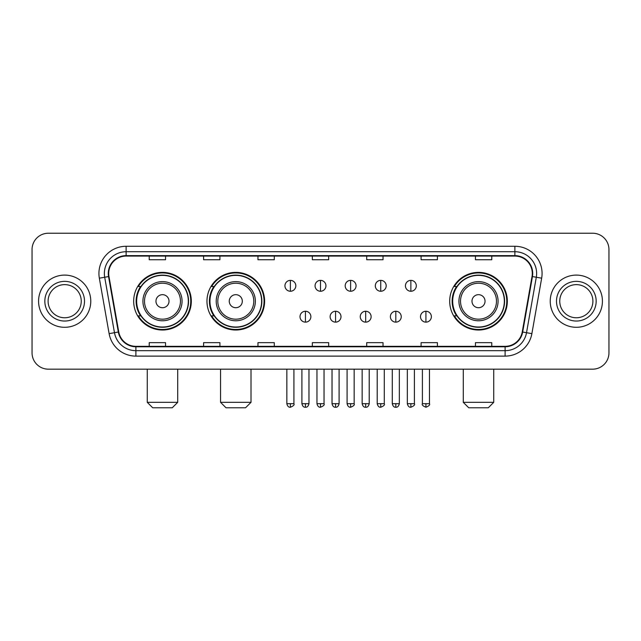<?xml version="1.0" encoding="UTF-8"?>
<svg xmlns="http://www.w3.org/2000/svg" width="641" height="641" viewBox="0 0 641 641"><rect width="100%" height="100%" fill="white"/><g stroke="black" fill="none" stroke-linecap="round" stroke-linejoin="round"><path stroke-width="0.96" d="M449.694 301.198A28.821 28.821 0 0 0 478.507 330.019A28.821 28.821 0 0 0 507.327 301.198A28.821 28.821 0 0 0 478.507 272.377A28.821 28.821 0 0 0 449.694 301.198M206.971 301.198A28.821 28.821 0 0 0 235.784 330.019A28.821 28.821 0 0 0 264.605 301.198A28.821 28.821 0 0 0 235.784 272.377A28.821 28.821 0 0 0 206.971 301.198M133.673 301.198A28.821 28.821 0 0 0 162.494 330.019A28.821 28.821 0 0 0 191.306 301.198A28.821 28.821 0 0 0 162.494 272.377A28.821 28.821 0 0 0 133.673 301.198M140.587 315.877A26.369 26.369 0 0 1 140.587 286.519M213.878 315.877A26.369 26.369 0 0 1 213.878 286.519M456.6 315.877A26.369 26.369 0 0 1 456.6 286.519M32.05 249.541L32.05 352.854A16.313 16.313 0 0 0 48.363 369.168L592.637 369.168A16.313 16.313 0 0 0 608.95 352.854L608.95 249.541A16.313 16.313 0 0 0 592.637 233.228L48.363 233.228A16.313 16.313 0 0 0 32.05 249.541L32.05 352.854M38.572 301.198A26.097 26.097 0 0 0 64.677 327.295A26.097 26.097 0 0 0 90.774 301.198A26.097 26.097 0 0 0 64.677 275.101A26.097 26.097 0 0 0 38.572 301.198A26.097 26.097 0 0 0 64.677 327.295A26.097 26.097 0 0 0 90.774 301.198A26.097 26.097 0 0 0 64.677 275.101A26.097 26.097 0 0 0 38.572 301.198M550.226 301.198A26.097 26.097 0 0 0 576.323 327.295A26.097 26.097 0 0 0 602.428 301.198A26.097 26.097 0 0 0 576.323 275.101A26.097 26.097 0 0 0 550.226 301.198A26.097 26.097 0 0 0 576.323 327.295A26.097 26.097 0 0 0 602.428 301.198A26.097 26.097 0 0 0 576.323 275.101A26.097 26.097 0 0 0 550.226 301.198M108.714 273.467A17.403 17.403 0 0 1 126.117 256.071L514.883 256.071A17.403 17.403 0 0 1 532.022 276.487L522.239 331.95A17.403 17.403 0 0 1 505.108 346.324L135.892 346.324A17.403 17.403 0 0 1 118.761 331.95L108.978 276.487A17.403 17.403 0 0 1 108.714 273.467M108.281 273.467A17.836 17.836 0 0 0 108.553 276.567L118.329 332.022A17.836 17.836 0 0 0 135.892 346.765L505.108 346.765A17.836 17.836 0 0 0 522.671 332.022L532.447 276.567A17.836 17.836 0 0 0 514.883 255.631L126.117 255.631A17.836 17.836 0 0 0 108.281 273.467M99.339 278.186A27.186 27.186 0 0 1 126.117 246.28L514.883 246.28A27.186 27.186 0 0 1 541.661 278.186L531.878 333.649A27.186 27.186 0 0 1 505.108 356.116L135.892 356.116A27.186 27.186 0 0 1 109.122 333.649L99.339 278.186L104.699 277.241A21.746 21.746 0 0 1 126.117 251.721L514.883 251.721A21.746 21.746 0 0 1 536.301 277.241L526.525 332.703A21.746 21.746 0 0 1 505.108 350.675L135.892 350.675A21.746 21.746 0 0 1 114.475 332.703L104.699 277.241A21.746 21.746 0 0 1 104.363 273.467M592.637 233.228L48.363 233.228M48.363 369.168L592.637 369.168M608.95 352.854L608.95 249.541M522.671 332.022L526.525 332.703L536.301 277.241L541.661 278.186M312.343 256.071L312.343 259.749L328.657 259.749L328.657 256.071M257.97 256.071L257.97 259.749L274.284 259.749L274.284 256.071M203.598 256.071L203.598 259.749L219.911 259.749L219.911 256.071M149.225 256.071L149.225 259.749L165.538 259.749L165.538 256.071M366.716 256.071L366.716 259.749L383.03 259.749L383.03 256.071M421.089 256.071L421.089 259.749L437.402 259.749L437.402 256.071M475.462 256.071L475.462 259.749L491.775 259.749L491.775 256.071M328.657 346.324L328.657 342.647L312.343 342.647L312.343 346.324M274.284 346.324L274.284 342.647L257.97 342.647L257.97 346.324M219.911 346.324L219.911 342.647L203.598 342.647L203.598 346.324M165.538 346.324L165.538 342.647L149.225 342.647L149.225 346.324M383.03 346.324L383.03 342.647L366.716 342.647L366.716 346.324M437.402 346.324L437.402 342.647L421.089 342.647L421.089 346.324M491.775 346.324L491.775 342.647L475.462 342.647L475.462 346.324M81.247 301.198A16.57 16.57 0 0 0 64.677 284.628A16.57 16.57 0 0 0 48.099 301.198A16.57 16.57 0 0 0 64.677 317.768A16.57 16.57 0 0 0 81.247 301.198A16.57 16.57 0 0 1 64.677 317.768A16.57 16.57 0 0 1 48.099 301.198M172.277 407.772L152.702 407.772L147.27 402.332L177.717 402.332L172.277 407.772M169.016 301.198A6.522 6.522 0 0 0 162.494 294.676A6.522 6.522 0 0 0 155.963 301.198A6.522 6.522 0 0 0 162.494 307.72A6.522 6.522 0 0 0 169.016 301.198M182.068 301.198A19.575 19.575 0 0 0 162.494 281.623A19.575 19.575 0 0 0 142.919 301.198A19.575 19.575 0 0 0 162.494 320.772A19.575 19.575 0 0 0 182.068 301.198A19.575 19.575 0 0 1 162.494 320.772A19.575 19.575 0 0 1 142.919 301.198M188.318 301.198A25.824 25.824 0 0 0 162.494 275.374A25.824 25.824 0 0 0 136.661 301.198A25.824 25.824 0 0 0 162.494 327.022A25.824 25.824 0 0 0 188.318 301.198M190.762 301.198A28.276 28.276 0 0 1 138.328 315.877L140.948 315.877A26.073 26.073 0 0 0 179.736 320.748A26.073 26.073 0 0 0 179.736 281.647A26.073 26.073 0 0 0 140.948 286.519L138.328 286.519A28.276 28.276 0 0 1 190.762 301.198M245.575 407.772L226.001 407.772L220.56 402.332L251.008 402.332L245.575 407.772M242.314 301.198A6.522 6.522 0 0 0 235.784 294.676A6.522 6.522 0 0 0 229.262 301.198A6.522 6.522 0 0 0 235.784 307.72A6.522 6.522 0 0 0 242.314 301.198M255.358 301.198A19.575 19.575 0 0 0 235.784 281.623A19.575 19.575 0 0 0 216.209 301.198A19.575 19.575 0 0 0 235.784 320.772A19.575 19.575 0 0 0 255.358 301.198A19.575 19.575 0 0 1 235.784 320.772A19.575 19.575 0 0 1 216.209 301.198M261.616 301.198A25.824 25.824 0 0 0 235.784 275.374A25.824 25.824 0 0 0 209.96 301.198A25.824 25.824 0 0 0 235.784 327.022A25.824 25.824 0 0 0 261.616 301.198M264.06 301.198A28.276 28.276 0 0 1 211.626 315.877L214.246 315.877A26.073 26.073 0 0 0 253.035 320.748A26.073 26.073 0 0 0 253.035 281.647A26.073 26.073 0 0 0 214.246 286.519L211.626 286.519A28.276 28.276 0 0 1 264.06 301.198M488.298 407.772L468.723 407.772L463.283 402.332L493.73 402.332L488.298 407.772M485.037 301.198A6.522 6.522 0 0 0 478.507 294.676A6.522 6.522 0 0 0 471.984 301.198A6.522 6.522 0 0 0 478.507 307.72A6.522 6.522 0 0 0 485.037 301.198M498.081 301.198A19.575 19.575 0 0 0 478.507 281.623A19.575 19.575 0 0 0 458.932 301.198A19.575 19.575 0 0 0 478.507 320.772A19.575 19.575 0 0 0 498.081 301.198A19.575 19.575 0 0 1 478.507 320.772A19.575 19.575 0 0 1 458.932 301.198M504.339 301.198A25.824 25.824 0 0 0 478.507 275.374A25.824 25.824 0 0 0 452.682 301.198A25.824 25.824 0 0 0 478.507 327.022A25.824 25.824 0 0 0 504.339 301.198M506.783 301.198A28.276 28.276 0 0 1 454.341 315.877L456.961 315.877A26.073 26.073 0 0 0 495.757 320.748A26.073 26.073 0 0 0 495.757 281.647A26.073 26.073 0 0 0 456.961 286.519L454.341 286.519A28.276 28.276 0 0 1 506.783 301.198M592.901 301.198A16.57 16.57 0 0 0 576.323 284.628A16.57 16.57 0 0 0 559.753 301.198A16.57 16.57 0 0 0 576.323 317.768A16.57 16.57 0 0 0 592.901 301.198A16.57 16.57 0 0 1 576.323 317.768A16.57 16.57 0 0 1 559.753 301.198M290.381 280.373A5.44 5.44 0 0 0 284.941 285.806A5.44 5.44 0 0 0 290.381 291.246A5.44 5.44 0 0 0 295.813 285.806A5.44 5.44 0 0 0 290.381 280.373L290.381 291.246A5.44 5.44 0 0 0 295.813 285.806A5.44 5.44 0 0 0 290.381 280.373M320.5 280.373A5.44 5.44 0 0 0 315.06 285.806A5.44 5.44 0 0 0 320.5 291.246A5.44 5.44 0 0 0 325.94 285.806A5.44 5.44 0 0 0 320.5 280.373L320.5 291.246A5.44 5.44 0 0 0 325.94 285.806A5.44 5.44 0 0 0 320.5 280.373M350.619 280.373A5.44 5.44 0 0 0 345.187 285.806A5.44 5.44 0 0 0 350.619 291.246A5.44 5.44 0 0 0 356.059 285.806A5.44 5.44 0 0 0 350.619 280.373L350.619 291.246A5.44 5.44 0 0 0 356.059 285.806A5.44 5.44 0 0 0 350.619 280.373M380.746 280.373A5.44 5.44 0 0 0 375.305 285.806A5.44 5.44 0 0 0 380.746 291.246A5.44 5.44 0 0 0 386.186 285.806A5.44 5.44 0 0 0 380.746 280.373L380.746 291.246A5.44 5.44 0 0 0 386.186 285.806A5.44 5.44 0 0 0 380.746 280.373M410.865 280.373A5.44 5.44 0 0 0 405.433 285.806A5.44 5.44 0 0 0 410.865 291.246A5.44 5.44 0 0 0 416.305 285.806A5.44 5.44 0 0 0 410.865 280.373L410.865 291.246A5.44 5.44 0 0 0 416.305 285.806A5.44 5.44 0 0 0 410.865 280.373M305.437 311.254A5.44 5.44 0 0 0 300.004 316.694A5.44 5.44 0 0 0 305.437 322.135A5.44 5.44 0 0 0 310.877 316.694A5.44 5.44 0 0 0 305.437 311.254L305.437 322.135A5.44 5.44 0 0 0 310.877 316.694A5.44 5.44 0 0 0 305.437 311.254M335.564 311.254A5.44 5.44 0 0 0 330.123 316.694A5.44 5.44 0 0 0 335.564 322.135A5.44 5.44 0 0 0 340.996 316.694A5.44 5.44 0 0 0 335.564 311.254L335.564 322.135A5.44 5.44 0 0 0 340.996 316.694A5.44 5.44 0 0 0 335.564 311.254M365.682 311.254A5.44 5.44 0 0 0 360.25 316.694A5.44 5.44 0 0 0 365.682 322.135A5.44 5.44 0 0 0 371.123 316.694A5.44 5.44 0 0 0 365.682 311.254L365.682 322.135A5.44 5.44 0 0 0 371.123 316.694A5.44 5.44 0 0 0 365.682 311.254M395.809 311.254A5.44 5.44 0 0 0 390.369 316.694A5.44 5.44 0 0 0 395.809 322.135A5.44 5.44 0 0 0 401.242 316.694A5.44 5.44 0 0 0 395.809 311.254L395.809 322.135A5.44 5.44 0 0 0 401.242 316.694A5.44 5.44 0 0 0 395.809 311.254M425.928 311.254A5.44 5.44 0 0 0 420.496 316.694A5.44 5.44 0 0 0 425.928 322.135A5.44 5.44 0 0 0 431.369 316.694A5.44 5.44 0 0 0 425.928 311.254L425.928 322.135A5.44 5.44 0 0 0 431.369 316.694A5.44 5.44 0 0 0 425.928 311.254M514.883 246.28L514.883 255.631M104.699 277.241L108.553 276.567M135.892 356.116L135.892 346.765M505.108 346.765L505.108 356.116M109.122 333.649L118.329 332.022M532.447 276.567L536.301 277.241M126.117 246.28L126.117 255.631M526.525 332.703L531.878 333.649M84.508 301.198A19.839 19.839 0 0 0 64.677 281.359A19.839 19.839 0 0 0 44.838 301.198A19.839 19.839 0 0 0 64.677 321.037A19.839 19.839 0 0 0 84.508 301.198M180.474 301.198A17.98 17.98 0 0 0 162.494 283.218A17.98 17.98 0 0 0 144.513 301.198A17.98 17.98 0 0 0 162.494 319.178A17.98 17.98 0 0 0 180.474 301.198M253.772 301.198A17.98 17.98 0 0 0 235.784 283.218A17.98 17.98 0 0 0 217.804 301.198A17.98 17.98 0 0 0 235.784 319.178A17.98 17.98 0 0 0 253.772 301.198M496.487 301.198A17.98 17.98 0 0 0 478.507 283.218A17.98 17.98 0 0 0 460.526 301.198A17.98 17.98 0 0 0 478.507 319.178A17.98 17.98 0 0 0 496.487 301.198M596.162 301.198A19.839 19.839 0 0 0 576.323 281.359A19.839 19.839 0 0 0 556.492 301.198A19.839 19.839 0 0 0 576.323 321.037A19.839 19.839 0 0 0 596.162 301.198M290.381 403.694L286.839 403.694C287.456 406.21 288.634 407.388 290.381 407.227L290.381 403.694L293.915 403.694L293.915 369.168M320.5 403.694L316.966 403.694C317.583 406.21 318.761 407.388 320.5 407.227L320.5 403.694L324.034 403.694L324.034 369.168M350.619 403.694L347.085 403.694C347.702 406.21 348.88 407.388 350.619 407.227L350.619 403.694L354.161 403.694L354.161 369.168M380.746 403.694L377.212 403.694C377.829 406.21 379.007 407.388 380.746 407.227L380.746 403.694L384.28 403.694L384.28 369.168M410.865 403.694L407.331 403.694C407.948 406.21 409.126 407.388 410.865 407.227L410.865 403.694L414.407 403.694L414.407 369.168M305.437 403.694L301.903 403.694C302.52 406.21 303.698 407.388 305.437 407.227L305.437 403.694L308.97 403.694L308.97 369.168M335.564 403.694L332.03 403.694C332.647 406.21 333.825 407.388 335.564 407.227L335.564 403.694L339.097 403.694L339.097 369.168M365.682 403.694L362.149 403.694C362.766 406.21 363.944 407.388 365.682 407.227L365.682 403.694L369.216 403.694L369.216 369.168M395.809 403.694L392.276 403.694C392.893 406.21 394.071 407.388 395.809 407.227L395.809 403.694L399.343 403.694L399.343 369.168M425.928 403.694L422.395 403.694C421.682 404.824 422.86 406.001 425.928 407.227L425.928 403.694L429.462 403.694L429.462 369.168M177.717 369.168L177.717 402.332M147.27 369.168L147.27 402.332M251.008 369.168L251.008 402.332M220.56 369.168L220.56 402.332M493.73 369.168L493.73 402.332M463.283 369.168L463.283 402.332M286.839 403.694L286.839 369.168M293.915 403.694C294.628 404.824 293.45 406.001 290.381 407.227M316.966 403.694L316.966 369.168M324.034 403.694C324.755 404.824 323.577 406.001 320.5 407.227M347.085 403.694L347.085 369.168M354.161 403.694C354.874 404.824 353.696 406.001 350.619 407.227M377.212 403.694L377.212 369.168M384.28 403.694C385.001 404.824 383.823 406.001 380.746 407.227M407.331 403.694L407.331 369.168M414.407 403.694C415.12 404.824 413.942 406.001 410.865 407.227M301.903 403.694L301.903 369.168M308.97 403.694C308.353 406.21 307.175 407.388 305.437 407.227M332.03 403.694L332.03 369.168M339.097 403.694C338.48 406.21 337.302 407.388 335.564 407.227M362.149 403.694L362.149 369.168M369.216 403.694C368.599 406.21 367.421 407.388 365.682 407.227M392.276 403.694L392.276 369.168M399.343 403.694C398.726 406.21 397.548 407.388 395.809 407.227M422.395 403.694L422.395 369.168M429.462 403.694C430.183 404.824 429.005 406.001 425.928 407.227"/></g></svg>
